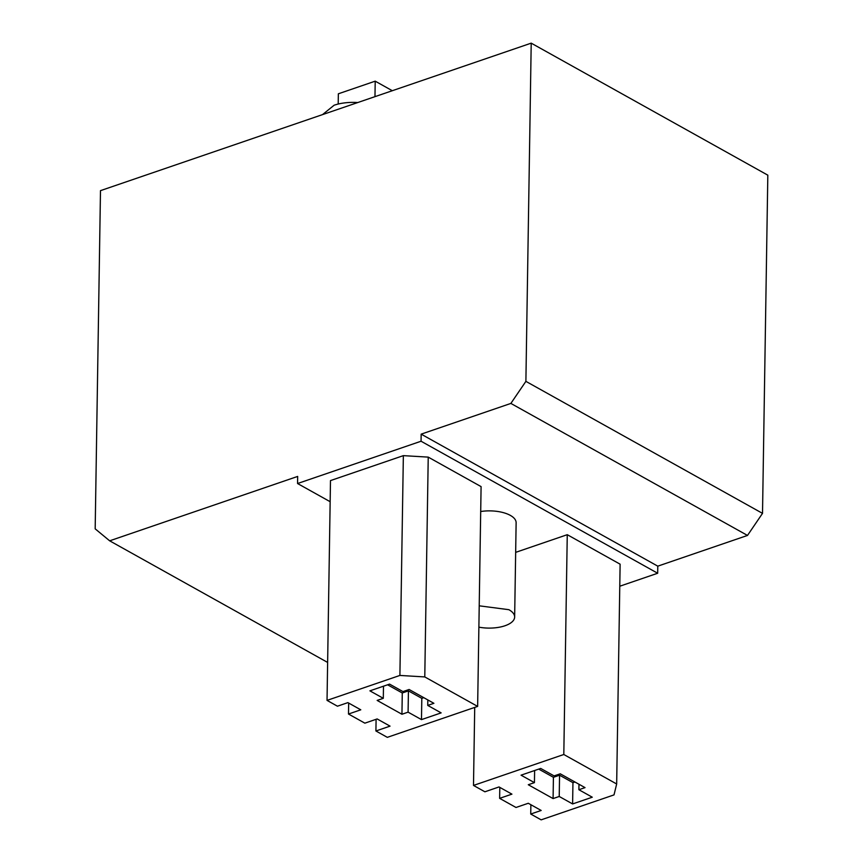 <?xml version="1.0" encoding="UTF-8"?>
<svg xmlns="http://www.w3.org/2000/svg" width="863" height="863" viewBox="0 0 863 863"><rect width="100%" height="100%" fill="white"/><g stroke="black" fill="none" stroke-linecap="round" stroke-linejoin="round"><path stroke-width="1.29" d="M338.188 104.045L338.35 93.797L375.211 81.165L392.309 90.712M374.974 96.645L375.211 81.165M478.879 627.153A26.063 11.467 -179.1 0 0 514.65 617.045A26.063 11.467 -179.1 0 0 508.868 609.688L479.213 605.815M322.535 114.606L334.132 105.221A31.586 13.894 0.9 0 1 357.778 102.535M531.209 43.15L100.486 190.647L95.178 528.846L109.655 540.821L297.67 476.43L297.562 483.528L421.058 441.23L657.682 573.248L657.789 566.16L747.498 535.438L762.514 513.366L767.822 175.167L531.209 43.15L525.891 381.36L762.514 513.366M619.774 586.225L657.682 573.248M525.891 381.36L510.874 403.42L421.166 434.143L421.058 441.23M510.874 403.42L747.498 535.438M421.166 434.143L657.789 566.16M297.562 483.528L330.151 501.705M375.912 730.983L390.044 726.139L377.142 718.944L364.855 723.162L348.49 714.025L360.788 709.818L347.897 702.622L337.444 706.204L327.034 700.389L330.486 480.594L403.355 455.642L428.231 457.12L481.09 486.613L477.638 706.409L387.314 737.347L375.912 730.983L376.095 719.311M480.691 511.522A26.063 11.467 0.9 0 1 510.357 515.394A26.063 11.467 0.9 0 1 516.128 522.741L514.65 617.045M530.874 804.715L530.734 814.036L541.144 819.85L614.014 794.899L616.667 783.982L563.809 754.499L567.261 534.693L515.664 552.363M567.261 534.693L620.119 564.186L616.667 783.982M109.655 540.821L327.627 662.428M348.49 714.025L348.663 703.054M327.034 700.389L399.903 675.438L403.355 455.642M399.903 675.438L424.779 676.926L428.231 457.12M424.779 676.926L477.638 706.409M530.734 814.036L541.177 810.465L528.285 803.27L515.998 807.477L499.634 798.351L499.806 787.38M499.634 798.351L511.921 794.143L499.03 786.948L484.898 791.792L473.496 785.427L474.715 707.412M563.809 754.499L473.496 785.427M383.301 698.318L369.903 690.842L389.569 684.111L402.956 691.587L409.105 689.483L433.895 703.313L427.746 705.416L441.144 712.881L421.478 719.613L408.091 712.148L401.942 714.251L377.153 700.422L383.301 698.318L383.485 686.193M534.434 782.633L521.047 775.168L540.702 768.437L554.1 775.902L560.238 773.798L585.028 787.628L578.89 789.731L592.277 797.207L572.611 803.938L559.224 796.473L553.086 798.577L528.285 784.737L534.434 782.633L534.629 770.519M427.746 705.416L427.832 699.925M421.478 719.613L421.813 698.35L423.787 697.671M408.091 712.148L408.426 690.875L421.813 698.35M401.942 714.251L402.277 692.978L408.426 690.875M387.595 684.791L402.277 692.978M578.89 789.731L578.976 784.251M572.611 803.938L572.946 782.665L574.92 781.997M559.224 796.473L559.558 775.201L572.946 782.665M553.086 798.577L553.42 777.304L559.558 775.201M538.728 769.106L553.42 777.304"/></g></svg>
